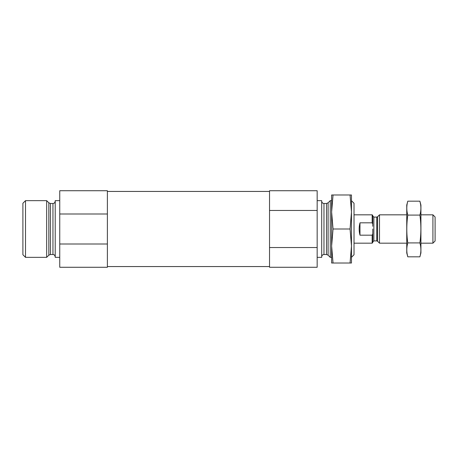 <?xml version="1.0" encoding="UTF-8"?>
<svg xmlns="http://www.w3.org/2000/svg" width="458" height="458" viewBox="0 0 458 458"><rect width="100%" height="100%" fill="white"/><g stroke="black" fill="none" stroke-linecap="round" stroke-linejoin="round"><path stroke-width="0.69" d="M317.165 210.462L317.165 190.728L269.539 190.728L269.539 247.538L317.165 247.538L317.165 210.462L269.539 210.462M269.539 247.538L269.539 267.272L317.165 267.272L317.165 247.538M59.752 243.999L59.752 267.272L107.384 267.272L107.384 190.728L59.752 190.728L59.752 243.999L107.384 243.999M107.384 214.001L59.752 214.001M351.469 257.293L354.023 254.74L354.023 203.26L351.469 200.707M331.626 257.35L330.264 257.35L330.264 200.65L331.626 200.65M317.165 257.35L321.705 257.35L321.705 200.65L317.165 200.65M59.752 257.35L55.218 257.35L55.218 200.65L59.752 200.65M46.659 257.35L46.659 200.65L25.511 200.65L25.511 257.35L46.659 257.35L48.829 255.18L48.829 202.82L50.432 203.484L50.432 254.516L52.951 254.516L52.951 203.484L53.786 203.329C53.758 203.134 54.496 203.736 55.218 201.217M25.511 257.35L22.9 254.74L22.9 203.26L25.511 200.65M372.732 226.298L372.732 224.265L372.165 222.823L359.977 222.823C358.889 226.939 358.889 231.061 359.977 235.177L372.165 235.177L372.165 243.175L372.732 242.608L372.766 229M372.732 224.265L372.732 215.392L372.165 214.825L354.023 214.825M372.165 222.823L372.165 214.825M372.165 235.177L372.703 233.815M432.925 214.825L432.925 243.175L435.1 241L435.1 217L432.925 214.825L420.925 214.825M406.75 243.175L379.499 243.175L379.499 214.825L406.75 214.825M359.977 235.177L359.977 222.823M407.786 201.176L406.75 205.047L406.75 252.953L407.786 256.824C406.475 252.186 406.475 247.549 407.786 242.912C406.475 233.757 406.475 224.483 407.786 215.088C406.475 210.451 406.475 205.814 407.786 201.176L419.889 201.176C421.205 205.814 421.205 210.451 419.889 215.088C421.2 224.243 421.2 233.517 419.889 242.912C421.205 247.549 421.205 252.186 419.889 256.824L407.786 256.824L407.168 254.041M420.507 203.959L419.889 201.176L420.925 205.047L420.925 252.953L419.889 256.824M407.786 215.088L419.889 215.088M407.786 242.912L419.889 242.912M351.469 194.982L351.469 246.009L350.061 229L351.469 211.991L350.061 194.982L351.469 194.982M350.061 263.018L351.469 263.018L351.469 246.009L350.061 263.018L331.626 263.018L331.626 246.009L333.035 263.018M331.626 211.991L331.626 246.009L333.035 229L331.626 211.991L331.626 194.982L333.035 194.982L331.626 211.991M350.061 229L333.035 229M350.061 194.982L333.035 194.982M328.094 202.82L326.491 203.484L326.491 254.516L328.094 255.18L328.094 202.82L330.264 200.65M326.491 254.516L323.972 254.516L323.972 203.484C322.592 203.352 321.837 202.596 321.705 201.217M376.762 240.908L377.564 241.24L377.564 216.76L376.762 217.092L376.762 240.908L373.865 240.908L373.865 217.092L372.732 215.958M269.539 191.438L107.384 191.438M269.539 266.562L107.384 266.562M328.094 255.18L330.264 257.35M326.491 203.484L323.972 203.484M323.972 254.516C322.592 254.648 321.837 255.404 321.705 256.783M52.951 254.516L53.786 254.671C53.758 254.866 54.496 254.264 55.218 256.783M52.951 203.484L50.432 203.484M48.829 255.18L50.432 254.516M48.829 202.82L46.659 200.65M373.865 240.908L372.732 242.042M372.165 243.175L354.023 243.175M432.925 243.175L420.925 243.175M377.564 241.24L379.499 243.175M377.564 216.76L379.499 214.825M376.762 217.092L373.865 217.092"/></g></svg>
